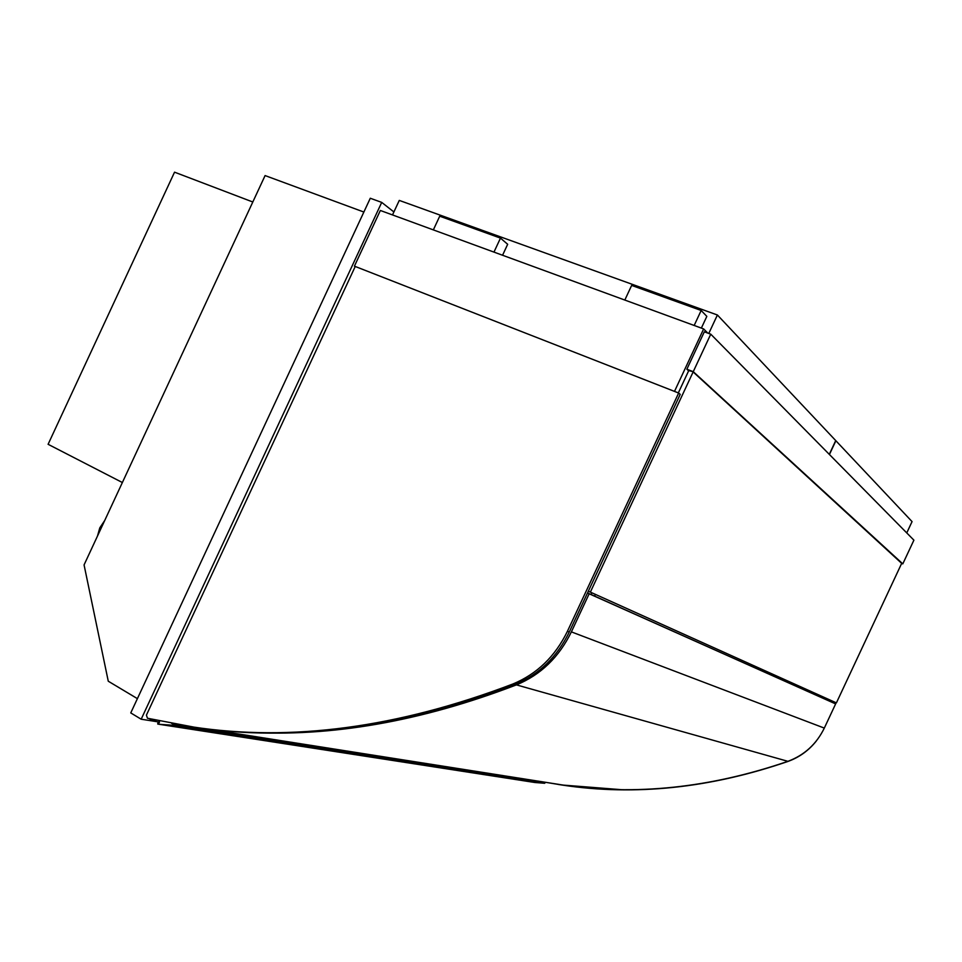 <?xml version="1.0" encoding="UTF-8"?>
<svg xmlns="http://www.w3.org/2000/svg" width="962" height="962" viewBox="0 0 962 962"><rect width="100%" height="100%" fill="white"/><g stroke="black" fill="none" stroke-linecap="round" stroke-linejoin="round"><path stroke-width="1.44" d="M363.864 212.037L265.091 175.577L84.067 564.91L108.273 681.216L137.398 698.64M707.743 333.068L703.643 328.932L380.351 210.474L354.425 266.161L675.108 391.63M703.643 328.932L674.59 391.185M354.425 266.161L678.655 393.025L680.218 394.36L569.263 632.046C557.058 657.082 538.948 674.578 514.91 684.547C400.06 728.174 293.362 742.423 194.829 727.284L147.463 718.241L146.416 715.115L355.146 266.666M906.757 532.924L912.06 521.608L835.87 440.74L829.436 454.509M708.778 333.453L717.399 314.995L399.278 200.409L392.508 214.935M829.28 454.365L835.725 440.584L717.399 314.995M828.09 700.48L828.595 699.374L828.09 700.48M830.086 700.047L829.569 701.142M595.37 594.408L594.588 596.103L595.37 594.408M816.269 741.053C808.681 750.552 799.266 757.334 788.034 761.411C710.365 788.106 635.305 796.031 562.854 785.16L558.417 784.475M546.765 782.503L561.736 784.98L620.887 789.634M836.05 702.729L835.521 703.859M834.8 703.523L835.329 702.404M678.655 393.025L567.412 631.337C555.17 656.445 537.012 673.989 512.938 683.982C397.823 727.741 290.933 742.039 192.244 726.875M188.275 726.274L194.829 727.284M688.744 370.586L692.796 371.633L901.671 563.359M710.762 334.175L704.316 331.818L686.856 369.228L693.253 371.669L902.801 563.876L913.9 540.163L710.762 334.175L693.253 371.669M901.659 563.395L902.801 563.876M686.856 369.228L688.624 370.839M252.814 201.996L174.543 172.174L48.1 444.3L122.366 482.527M97.475 536.074L99.783 527.885L104.702 520.526M591.858 592.832L591.065 594.528M688.948 370.166L678.33 392.893M588.335 591.197L836.399 702.885L901.767 563.167M590.343 592.147L693.133 371.945M171.669 723.424L173.653 723.833L172.246 725.216L158.91 724.266L534.74 782.479L544.6 783.272L545.586 782.359L201.623 728.234M158.91 724.266L157.72 724.025L158.008 722.57L159.211 722.811L159.596 720.995M173.653 723.833L174.88 724.025M544.251 782.106L545.586 782.359M158.008 722.57L159.223 722.751L158.008 722.57M156.097 720.237L152.946 720.502L149.206 718.662M245.334 732.226C330.748 737.241 421.115 721.464 516.438 684.884C540.728 674.843 559.042 657.166 571.38 631.878L589.165 593.782L587.493 592.989M587.517 592.941L835.629 703.907L824.314 728.09C816.461 744.131 804.328 755.206 787.926 761.327C710.16 787.986 635.028 795.863 562.517 784.98L554.761 783.753M835.629 703.907L589.165 593.782M393.903 211.965L381.71 202.393L370.286 198.244L130.76 712.914L141.173 719.215L159.367 722.065M381.71 202.393L141.173 719.215M694.167 325.469L701.166 310.485L631.649 285.413L624.819 300.06M701.358 328.102L706.829 316.366L701.166 310.485M493.963 252.104L500.48 238.107L439.718 216.197L433.345 229.894M502.561 255.255L507.671 244.288L500.48 238.107M512.938 683.982L514.91 684.547M567.412 631.337L569.263 632.046M172.246 725.216L544.6 783.272M173.617 723.977L545.562 782.455M824.314 728.09L571.38 631.878M787.926 761.327L516.438 684.884M562.854 785.16L561.736 784.98M562.517 784.98L204.521 728.607"/></g></svg>

